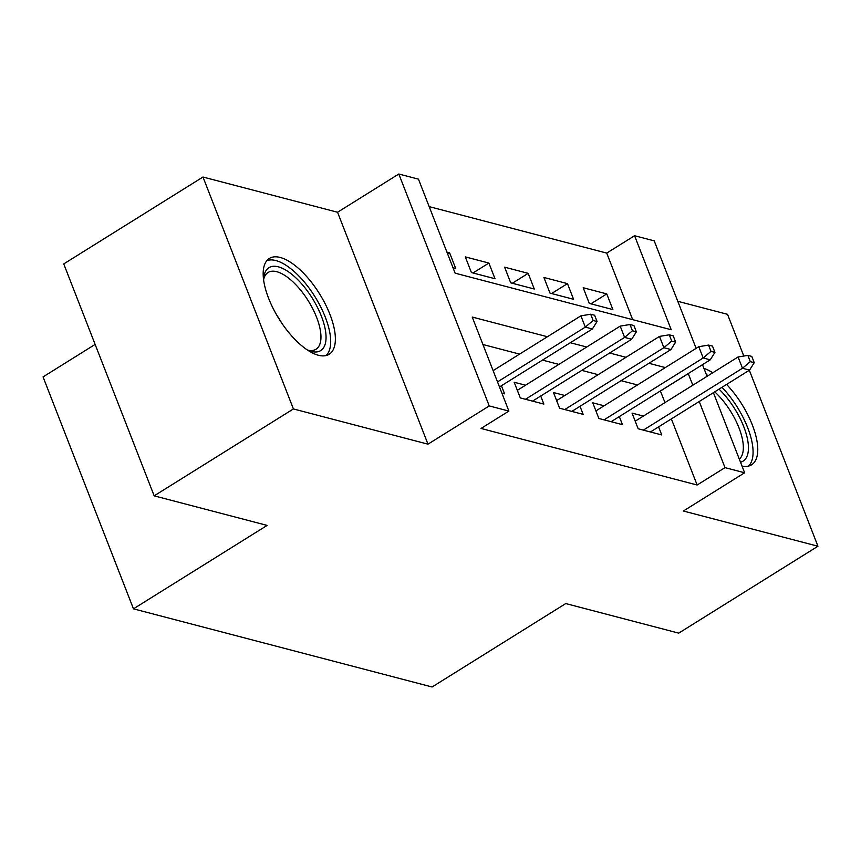 <?xml version="1.0" encoding="UTF-8"?>
<svg xmlns="http://www.w3.org/2000/svg" width="861" height="861" viewBox="0 0 861 861"><rect width="100%" height="100%" fill="white"/><g stroke="black" fill="none" stroke-linecap="round" stroke-linejoin="round"><path stroke-width="1.29" d="M280.212 257.461A56.482 23.828 58 0 0 269.375 258.44A56.482 23.828 58 0 0 273.271 308.701A56.482 23.828 58 0 0 318.333 355.238A56.482 23.828 58 0 0 329.171 354.269A56.482 23.828 58 0 0 325.275 304.008A56.482 23.828 58 0 0 280.212 257.461M632.674 319.646L606.725 253.091L634.568 235.72L654.22 240.854L696.129 348.35M743.796 356.034L727.534 314.319L677.779 301.296M95.13 344.411L43.05 376.914L133.466 608.835L432.093 686.992L565.752 603.561L678.716 633.136L817.95 546.229L749.328 370.241M133.466 608.835L267.136 525.404L154.173 495.839L63.746 263.918L202.981 177.022L293.407 408.943L427.982 444.168L489.242 405.929L398.815 174.008L418.468 179.153L455.125 273.174L671.225 329.741L634.568 235.72M427.982 444.168L337.555 212.247L202.981 177.022M337.555 212.247L398.815 174.008M606.725 253.091L429.176 206.629M154.173 495.839L293.407 408.943M643.393 416.067L632.06 413.097L638.173 428.767L661.743 434.945L658.6 426.873M604.099 405.779L592.766 402.819L598.879 418.489L622.46 424.656L619.307 416.584M564.805 395.5L553.483 392.53L559.585 408.2L583.166 414.378L580.013 406.306M525.511 385.211L514.189 382.252L520.292 397.922L543.872 404.089L540.719 396.017M447.645 253.995L449.593 252.779L446.891 252.069M473.001 272.969L488.887 263.057L465.306 256.89L471.419 272.56L495 278.727L488.887 263.057M512.295 283.258L528.18 273.346L504.6 267.168L510.713 282.839L534.283 289.016L528.18 273.346M551.589 293.536L567.474 283.624L543.894 277.457L550.007 293.127L573.577 299.294L567.474 283.624M453.004 267.739L455.706 268.449L449.593 252.779M589.29 303.406L612.871 309.583L606.757 293.913L583.188 287.735L589.29 303.406M547.424 336.737L472.226 317.052L508.883 411.074L481.041 428.455L697.141 485.012L671.365 418.898M665.004 402.582L660.365 390.959M637.452 384.964L621.072 380.68M598.169 374.686L581.778 370.391M558.875 364.397L542.495 360.113M519.581 354.108L482.946 344.518M501.877 393.1L504.578 393.811L501.436 385.728M713.403 392.659L744.636 472.775L683.376 511.014L817.95 546.229M744.636 472.775L724.994 467.631L699.218 401.517M697.141 485.012L724.994 467.631M508.883 411.074L489.242 405.929M702.49 364.666L707.042 376.343M692.847 385.201L688.208 373.577M665.305 367.582L648.925 363.299M626.012 357.304L609.631 353.01M586.718 347.015L570.337 342.732M660.484 390.991L688.337 373.609M590.872 303.825L606.757 293.913M742.031 466.102A56.482 23.828 58 0 0 751.567 464.822A56.482 23.828 58 0 0 726.587 384.436M712.79 372.748A56.482 23.828 58 0 0 703.943 368.411M593.143 320.507L597.071 321.53L594.628 315.266L590.7 314.233L593.143 320.507L585.308 327.115L592.379 328.967L499.488 386.955M497.518 381.907L585.308 327.115L580.906 315.836L493.116 370.628M590.7 314.233L580.906 315.836M592.379 328.967L597.071 321.53M263.606 279.782A48.873 20.621 -122 0 1 263.778 277.511A48.873 20.621 -122 0 1 278.318 266.824A48.873 20.621 -122 0 1 321.336 316.073A48.873 20.621 -122 0 1 311.316 351.439A48.873 20.621 -122 0 1 309.583 350.911A48.873 20.621 -122 0 1 307.463 350.072M307.571 350.115A45.256 19.093 58 0 0 315.998 349.265A45.256 19.093 58 0 0 312.866 308.991A45.256 19.093 58 0 0 276.758 271.699A45.256 19.093 58 0 0 268.072 272.485A45.256 19.093 58 0 0 263.606 279.674M326.071 355.55A56.116 23.667 58 0 0 319.614 304.794A56.116 23.667 58 0 0 275.875 260.56A56.116 23.667 58 0 0 266.845 260.668M719.043 389.14A48.873 20.621 -122 0 1 731.925 404.541A48.873 20.621 -122 0 1 740.525 462.228M739.319 459.128A45.256 19.093 58 0 0 728.051 407.404A45.256 19.093 58 0 0 714.727 391.841M748.457 466.102A56.116 23.667 58 0 0 734.11 402.302A56.116 23.667 58 0 0 721.992 387.31M708.14 375.654A56.116 23.667 58 0 0 706.354 374.567M632.437 330.785L636.365 331.819L633.922 325.555L629.994 324.522L632.437 330.785L624.602 337.404L631.673 339.256L532.539 401.129M525.468 399.278L624.602 337.404L620.2 326.125L517.332 390.324M629.994 324.522L620.2 326.125M631.673 339.256L636.365 331.819M671.72 341.074L675.648 342.097L673.205 335.833L669.277 334.811L671.72 341.074L663.885 347.693L670.967 349.544L571.833 411.407M564.762 409.556L663.885 347.693L659.494 336.403L556.626 400.602M669.277 334.811L659.494 336.403M670.967 349.544L675.648 342.097M711.014 351.353L714.942 352.386L712.499 346.122L708.571 345.089L711.014 351.353L703.179 357.972L710.25 359.823L611.127 421.696M604.056 419.845L703.179 357.972L698.788 346.692L595.92 410.891M708.571 345.089L698.788 346.692M710.25 359.823L714.942 352.386M750.308 361.642L754.236 362.675L751.793 356.4L747.865 355.378L750.308 361.642L742.473 368.26L749.544 370.112L650.421 431.974M643.339 430.123L742.473 368.26L738.071 356.971L635.214 421.169M747.865 355.378L738.071 356.971M749.544 370.112L754.236 362.675M276.725 315.072A45.256 19.093 -122 0 1 281.536 322.778"/></g></svg>
